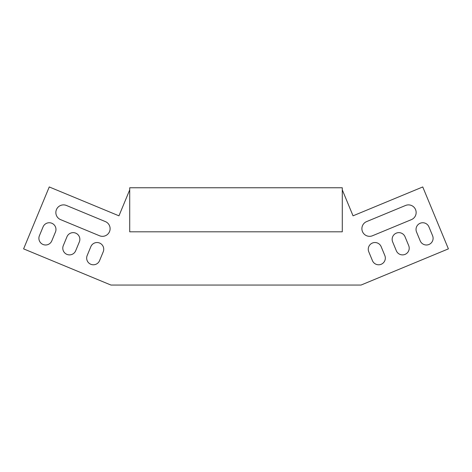 <?xml version="1.0" encoding="UTF-8"?>
<svg xmlns="http://www.w3.org/2000/svg" width="472" height="472" viewBox="0 0 472 472"><rect width="100%" height="100%" fill="white"/><g stroke="black" fill="none" stroke-linecap="round" stroke-linejoin="round"><path stroke-width="0.71" d="M129.717 189.856L118.956 215.828L49.247 186.953L23.6 248.868L110.932 285.047L361.068 285.047L448.4 248.868L422.753 186.953L353.044 215.828L342.283 189.856M408.705 245.623A6.702 6.702 0 0 1 405.076 254.378A6.702 6.702 0 0 1 396.321 250.75L392.657 241.906A6.702 6.702 0 0 1 396.285 233.144A6.702 6.702 0 0 1 405.041 236.773L408.705 245.623M432.594 235.729A6.702 6.702 0 0 1 428.965 244.484A6.702 6.702 0 0 1 420.204 240.856L416.54 232.012A6.702 6.702 0 0 1 420.168 223.256A6.702 6.702 0 0 1 428.93 226.879L432.594 235.729M99.562 260.644L103.226 251.8A6.702 6.702 0 0 0 99.598 243.039A6.702 6.702 0 0 0 90.842 246.667L87.178 255.511A6.702 6.702 0 0 0 90.807 264.273A6.702 6.702 0 0 0 99.562 260.644M75.679 250.75L79.343 241.906A6.702 6.702 0 0 0 75.715 233.144A6.702 6.702 0 0 0 66.959 236.773L63.295 245.623A6.702 6.702 0 0 0 66.924 254.378A6.702 6.702 0 0 0 75.679 250.75M60.587 219.627L99.509 235.746A7.658 7.658 0 0 0 109.522 231.605A7.658 7.658 0 0 0 105.374 221.592L66.452 205.473A7.658 7.658 0 0 0 56.439 209.615A7.658 7.658 0 0 0 60.587 219.627A7.658 7.658 0 0 1 56.439 209.615A7.658 7.658 0 0 1 66.452 205.473M51.796 240.856L55.46 232.012A6.702 6.702 0 0 0 51.831 223.256A6.702 6.702 0 0 0 43.07 226.879L39.406 235.729A6.702 6.702 0 0 0 43.035 244.484A6.702 6.702 0 0 0 51.796 240.856M405.548 205.473A7.658 7.658 0 0 1 415.561 209.615A7.658 7.658 0 0 1 411.413 219.627L372.491 235.746A7.658 7.658 0 0 1 362.478 231.605A7.658 7.658 0 0 1 366.626 221.592L405.548 205.473A7.658 7.658 0 0 1 415.561 209.615A7.658 7.658 0 0 1 411.413 219.627M384.822 255.511A6.702 6.702 0 0 1 381.193 264.273A6.702 6.702 0 0 1 372.438 260.644L368.774 251.8A6.702 6.702 0 0 1 372.402 243.039A6.702 6.702 0 0 1 381.158 246.667L384.822 255.511A6.702 6.702 0 0 1 381.193 264.273A6.702 6.702 0 0 1 372.438 260.644M392.657 241.906A6.702 6.702 0 0 1 396.285 233.144A6.702 6.702 0 0 1 405.041 236.773M79.343 241.906A6.702 6.702 0 0 0 75.715 233.144A6.702 6.702 0 0 0 66.959 236.773M99.509 235.746A7.658 7.658 0 0 0 109.522 231.605A7.658 7.658 0 0 0 105.374 221.592M55.46 232.012A6.702 6.702 0 0 0 51.831 223.256A6.702 6.702 0 0 0 43.07 226.879M372.491 235.746A7.658 7.658 0 0 1 362.478 231.605A7.658 7.658 0 0 1 366.626 221.592M368.774 251.8A6.702 6.702 0 0 1 372.402 243.039A6.702 6.702 0 0 1 381.158 246.667M129.717 187.762L342.283 187.762L342.283 231.805L129.717 231.805L129.717 187.762"/></g></svg>
